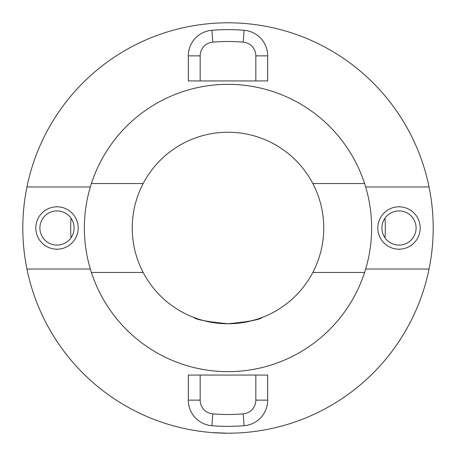 <?xml version="1.0" encoding="UTF-8"?>
<svg xmlns="http://www.w3.org/2000/svg" width="456" height="456" viewBox="0 0 456 456"><rect width="100%" height="100%" fill="white"/><g stroke="black" fill="none" stroke-linecap="round" stroke-linejoin="round"><path stroke-width="0.68" d="M91.417 272.46L143.184 272.46A95.76 95.76 0 0 0 228 323.76C207.201 321.714 195.801 319.605 193.8 317.444L196.513 318.436M203.878 320.671L208.956 321.845M214.867 322.854L221.251 323.521M143.184 272.46A95.76 95.76 0 0 1 143.184 183.54L91.417 183.54M364.583 183.54L312.816 183.54A95.76 95.76 0 0 0 143.184 183.54M226.797 433.194L212.929 432.647M200.771 431.387L196.12 430.709M192.791 430.156L190.141 429.677M259.584 318.402L262.2 317.444C260.182 319.61 248.782 321.714 228 323.76L241.156 322.854M247.061 321.845L256.551 319.405M385.012 237.838A157.32 157.32 0 0 0 385.012 218.162M70.988 218.162A157.32 157.32 0 0 0 70.988 237.838M228 323.76A95.76 95.76 0 0 0 312.816 272.46L364.583 272.46M312.816 183.54A95.76 95.76 0 0 1 312.816 272.46M255.827 375.06L267.672 375.06L267.672 400.14A25.65 25.65 0 0 1 244.102 425.704A198.36 198.36 0 0 1 211.897 425.704A25.65 25.65 0 0 1 188.328 400.14L188.328 375.06L200.173 375.06L200.173 400.14A13.805 13.805 0 0 0 212.855 413.9A186.515 186.515 0 0 0 243.145 413.9A13.805 13.805 0 0 0 255.827 400.14L255.827 375.06L200.173 375.06M365.655 186.96L429.056 186.96A205.2 205.2 0 0 0 26.944 186.96L90.345 186.96A143.64 143.64 0 0 1 365.655 186.96A143.64 143.64 0 0 1 228 371.64A143.64 143.64 0 0 1 90.345 269.04L26.944 269.04A205.2 205.2 0 0 0 429.056 269.04L365.655 269.04M26.944 269.04A205.2 205.2 0 0 1 26.944 186.96M57 245.1A17.1 17.1 0 0 0 74.1 228A17.1 17.1 0 0 0 57 210.9A17.1 17.1 0 0 0 39.9 228A17.1 17.1 0 0 0 57 245.1M57 206.796A21.204 21.204 0 0 1 78.204 228A21.204 21.204 0 0 1 57 249.204A21.204 21.204 0 0 1 35.796 228A21.204 21.204 0 0 1 57 206.796M399 206.796A21.204 21.204 0 0 1 420.204 228A21.204 21.204 0 0 1 399 249.204A21.204 21.204 0 0 1 377.796 228A21.204 21.204 0 0 1 399 206.796M399 245.1A17.1 17.1 0 0 0 416.1 228A17.1 17.1 0 0 0 399 210.9A17.1 17.1 0 0 0 381.9 228A17.1 17.1 0 0 0 399 245.1M188.328 80.94L188.328 55.86A25.65 25.65 0 0 1 211.897 30.295A198.36 198.36 0 0 1 244.102 30.295A25.65 25.65 0 0 1 267.672 55.86L267.672 80.94L255.827 80.94L255.827 55.86A13.805 13.805 0 0 0 243.145 42.1A186.515 186.515 0 0 0 212.855 42.1A13.805 13.805 0 0 0 200.173 55.86L200.173 80.94L188.328 80.94M200.173 80.94L255.827 80.94M429.056 186.96A205.2 205.2 0 0 1 429.056 269.04M90.345 269.04A143.64 143.64 0 0 1 90.345 186.96M244.102 425.704L243.145 413.9M200.173 55.86L188.328 55.86M255.827 55.86L267.672 55.86M243.145 42.1L244.102 30.295M212.855 42.1L211.897 30.295M267.672 400.14L255.827 400.14M211.897 425.704L212.855 413.9M188.328 400.14L200.173 400.14"/></g></svg>
